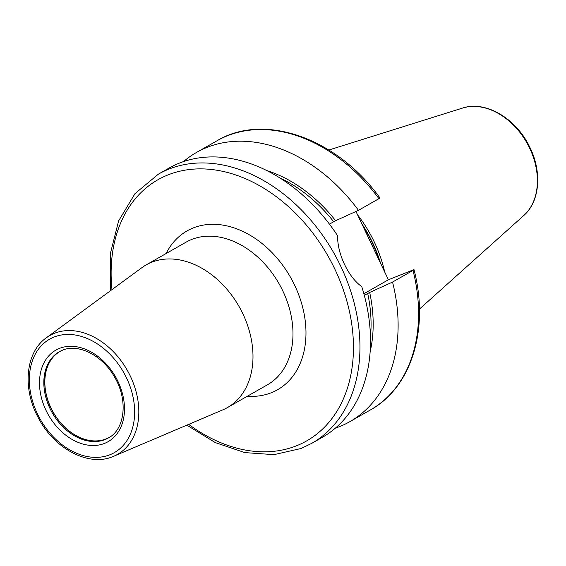 <?xml version="1.0" encoding="UTF-8"?>
<svg xmlns="http://www.w3.org/2000/svg" width="566" height="566" viewBox="0 0 566 566"><rect width="100%" height="100%" fill="white"/><g stroke="black" fill="none" stroke-linecap="round" stroke-linejoin="round"><path stroke-width="0.85" d="M108.814 437.702A49.603 36.337 60.3 0 1 105.962 439.039A49.603 36.337 -119.7 0 1 52.129 410.435A49.603 36.337 -119.7 0 1 59.734 351.5M61.517 350.63A49.518 36.274 -119.7 0 0 60.272 351.295A49.518 36.274 -119.7 0 0 52.051 410.067A49.518 36.274 -119.7 0 0 105.955 438.947A49.518 36.274 60.3 0 0 109.266 437.355A49.518 36.274 60.3 0 0 110.476 436.619M370.114 351.925A133.166 97.55 60.3 0 0 369.683 292.459L364.292 295.325M329.447 224.136L335.617 220.698L358.469 210.319A154.907 113.476 -119.7 0 0 196.558 152.417A154.907 113.476 -119.7 0 0 183.511 161.6M361.738 286.587A154.907 113.476 60.3 0 1 322.245 437.369L311.675 443.39A154.907 113.476 60.3 0 0 337.393 259.511A154.907 113.476 60.3 0 0 168.739 169.17A154.907 113.476 60.3 0 0 158.381 174.151L168.951 168.137A154.907 113.476 60.3 0 1 179.309 163.149A154.907 113.476 60.3 0 1 337.633 235.817C337.195 253.71 348.437 277.34 361.738 286.587M412.473 270.173C414.312 269.466 414.489 269.55 413.01 270.421C414.489 269.55 414.312 269.466 412.473 270.173L388.403 279.774L355.964 211.458M388.403 279.774L363.867 293.747M378.399 198.411C380.239 197.711 380.416 197.796 378.937 198.666L358.469 210.319M266.862 170.578A133.166 97.55 60.3 0 1 335.617 220.698M414.008 269.72C429.474 328.613 411.694 387.328 370.32 409.996A154.907 113.476 -119.7 0 0 413.01 270.421L392.542 282.073L369.683 292.459M335.291 428.186A154.907 113.476 -119.7 0 0 349.852 421.656A154.907 113.476 -119.7 0 0 392.542 282.073M146.162 264.888L186.157 242.121A82.105 60.145 -119.7 0 1 191.648 239.475A82.105 60.145 -119.7 0 1 281.033 287.358A82.105 60.145 -119.7 0 1 267.4 384.816L227.405 407.591A82.105 60.145 60.3 0 0 241.038 310.133A82.105 60.145 60.3 0 0 151.653 262.249A82.105 60.145 -119.7 0 0 146.162 264.888A82.105 60.145 -119.7 0 0 141.882 267.668L46.278 337.831A68.387 50.098 60.3 0 1 54.414 333.317A68.387 50.098 60.3 0 1 130.166 375.782A68.387 50.098 60.3 0 1 113.709 456.26A68.387 50.098 60.3 0 1 112.945 456.571M227.405 407.591A82.105 60.145 60.3 0 1 222.834 409.855L112.917 456.585C88.346 467.155 53.572 448.314 37.943 417.092C22.279 388.127 25.626 352.257 46.278 337.831M357.585 214.861A108.658 79.594 60.3 0 1 384.661 271.885M108.368 437.964A49.603 36.337 60.3 0 1 105.05 439.563A49.603 36.337 -119.7 0 1 51.046 410.633A49.603 36.337 -119.7 0 1 59.281 351.755L62.423 350.248C77.974 343.329 102.099 354.988 114.254 376.553C128.482 399.773 124.945 429.552 108.368 437.964M62.253 350.297A49.603 36.337 -119.7 0 0 59.281 351.755M370.447 337.018A131.673 96.453 -119.7 0 0 367.702 293.407M333.629 221.646A131.673 96.453 -119.7 0 0 279.852 177.901M365.042 294.921L364.263 295.226M369.577 240.111A108.035 79.141 60.3 0 1 373.008 247.342M378.937 198.666A154.907 113.476 -119.7 0 0 217.026 140.764L196.558 152.417M111.976 289.615A150.266 110.073 60.3 0 1 167.975 174.922A150.266 110.073 60.3 0 1 334.959 269.352A150.266 110.073 60.3 0 1 296.577 445.753A150.266 110.073 60.3 0 1 188.697 424.366M247.335 396.242A91.395 66.951 -119.7 0 0 271.39 392.705A91.395 66.951 -119.7 0 0 294.73 285.406A91.395 66.951 -119.7 0 0 193.169 227.971A91.395 66.951 -119.7 0 0 166.093 253.547M54.046 337.06A65.295 47.834 60.3 0 1 126.607 378.095A65.295 47.834 60.3 0 1 109.931 454.753A65.295 47.834 60.3 0 1 37.37 413.718A65.295 47.834 60.3 0 1 54.046 337.06M59.437 348.408A52.702 38.608 60.3 0 1 118.004 381.526A52.702 38.608 60.3 0 1 104.54 443.397A52.702 38.608 -119.7 0 1 45.98 410.279A52.702 38.608 -119.7 0 1 59.437 348.408M362.997 226.259A108.035 79.141 60.3 0 1 379.453 260.919M361.851 223.853A108.099 79.19 60.3 0 1 380.557 263.247M328.86 150.018L462.592 108.064A62.6 45.853 60.3 0 1 526.776 142.66A62.6 45.853 60.3 0 1 523.769 215.512L419.434 309.107M370.32 409.996L349.852 421.656M379.935 197.951C337.414 138.521 264.513 112.202 217.026 140.764M311.675 443.39L301.048 448.505L273.965 454.647L244.823 452.602L215.257 442.57L186.844 425.158M110.349 290.804L110.243 254.035L118.619 220.889L135.019 193.607L158.381 174.151M462.592 108.064C485.012 100.444 514.989 117.707 528.764 145.158C542.249 170.274 540.41 201.171 523.769 215.512"/></g></svg>
